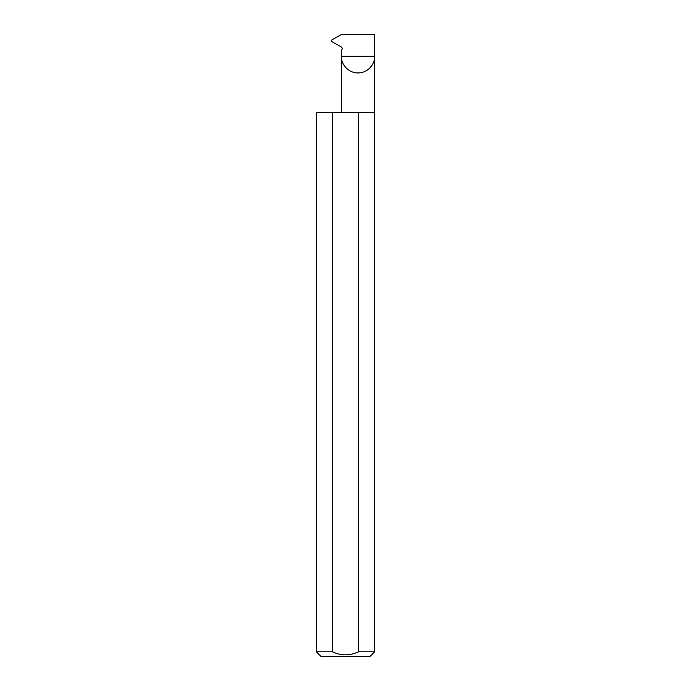 <?xml version="1.0" encoding="UTF-8"?>
<svg xmlns="http://www.w3.org/2000/svg" width="691" height="691" viewBox="0 0 691 691"><rect width="100%" height="100%" fill="white"/><g stroke="black" fill="none" stroke-linecap="round" stroke-linejoin="round"><path stroke-width="1.04" d="M341.38 112.288L341.38 56.317L374.652 56.317L374.652 34.55L341.268 34.55L331.421 40.233L331.421 41.305L341.604 47.178L342.382 48.517L341.38 50.607L341.38 56.317C340.715 61.179 345.699 72.728 358.016 72.952C370.333 72.728 375.317 61.179 374.652 56.317L374.652 651.786L369.987 656.45L321.013 656.45L316.348 651.786L332.397 651.786C341.121 655.854 349.862 655.854 358.603 651.786L374.652 651.786M358.603 651.786L358.603 112.288L374.652 112.288M316.348 651.786L316.348 112.288L332.397 112.288L332.397 651.786M358.603 112.288L332.397 112.288"/></g></svg>
